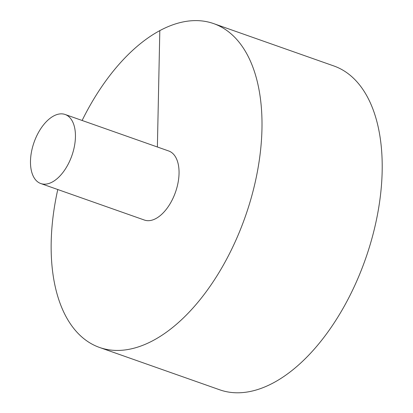 <?xml version="1.0" encoding="UTF-8"?>
<svg xmlns="http://www.w3.org/2000/svg" width="413" height="413" viewBox="0 0 413 413"><rect width="100%" height="100%" fill="white"/><g stroke="black" fill="none" stroke-linecap="round" stroke-linejoin="round"><path stroke-width="0.62" d="M57.779 189.526A171.684 94.009 -70.6 0 0 99.512 347.447L219.716 389.805A171.684 94.009 -70.6 0 0 325.847 334.809A171.684 94.009 -70.6 0 0 382.164 171.266A171.684 94.009 -70.6 0 0 333.833 65.956L213.629 23.598A171.684 94.009 -70.6 0 0 82.115 120.472M99.512 347.447A171.684 94.009 -70.6 0 0 205.643 292.456A171.684 94.009 -70.6 0 0 261.961 128.908A171.684 94.009 -70.6 0 0 213.629 23.598M40.794 183.542L144.405 220.052A36.607 20.046 -70.6 0 0 155.882 218.554A36.607 20.046 -70.6 0 0 179.046 173.45A36.607 20.046 -70.6 0 0 168.741 150.998L65.125 114.484A36.607 20.046 -70.6 0 0 34.052 142.351A36.607 20.046 -70.6 0 0 40.794 183.542A36.607 20.046 -70.6 0 0 63.421 171.813A36.607 20.046 -70.6 0 0 75.434 136.94A36.607 20.046 -70.6 0 0 65.125 114.484M159.816 30.634L157.379 146.992"/></g></svg>
